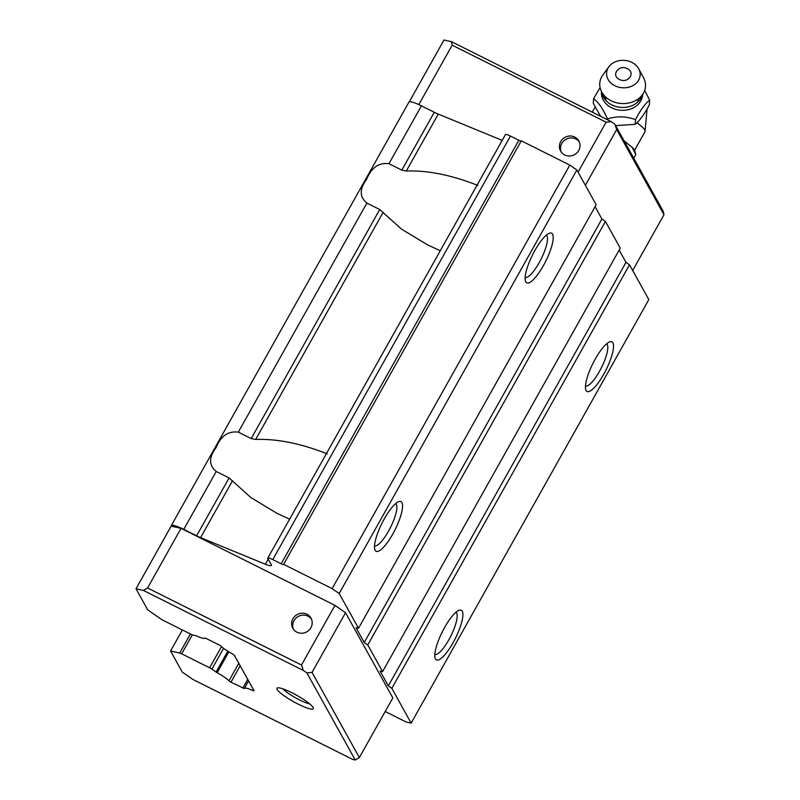 <?xml version="1.0" encoding="UTF-8"?>
<svg xmlns="http://www.w3.org/2000/svg" width="800" height="800" viewBox="0 0 800 800"><rect width="100%" height="100%" fill="white"/><g stroke="black" fill="none" stroke-linecap="round" stroke-linejoin="round"><path stroke-width="1.2" d="M291.93 692.75A20.83 3.56 -150.7 0 0 277.52 687.89A20.83 3.56 -150.7 0 0 298.28 704.19A20.83 3.56 -150.7 0 0 313.29 707.97A20.83 3.56 -150.7 0 0 291.93 692.75M282.93 688.87A17.07 2.92 -150.7 0 0 299.52 699.93A17.07 2.92 -150.7 0 0 309.64 703.86M240.18 665.77L230.97 682.2L244.33 688.56A14.19 2.43 29.3 0 1 244.39 688.36A14.19 2.43 29.3 0 1 252.84 690.56L254.06 690.76L234.33 655.23L232.48 653.89A14.19 2.43 29.3 0 1 220.51 645.65L205.12 637.95A14.17 2.42 29.3 0 1 205.06 638.14A14.17 2.42 29.3 0 1 196.78 636.02L192.96 635.04A3.43 0.59 29.3 0 1 191 634.26L163.05 620.28A3.42 0.58 29.3 0 1 160.78 618.94L147.71 609.85L136.02 588.79L143.42 590.43L303.33 670.45L301.48 665.02L147.56 587.99L143.42 590.43M355.22 760L359.36 757.56L312.05 672.38L306.86 672.91L355.22 760L352.75 759.45L192.84 679.43L182.27 672.07L170.57 651.02L179.71 653.04A3.42 0.58 29.3 0 1 181.66 653.81A3.42 0.58 29.3 0 1 181.68 653.82L209.62 667.8A3.43 0.59 29.3 0 1 209.64 667.81A3.43 0.59 29.3 0 1 211.89 669.14L216.08 672.06L227.79 651.19M579.3 141.94A10.41 9.89 -29 0 0 575.8 138.97A10.41 9.89 -29 0 0 564.01 140.67A10.41 9.89 -29 0 0 561.2 151.99M564.7 154.96A10.41 9.89 151 0 1 560.62 151.07A10.41 9.89 151 0 1 562.54 139.16A10.41 9.89 151 0 1 574.75 137.06A10.41 9.89 151 0 1 578.83 140.95A10.41 9.89 151 0 1 576.91 152.86A10.41 9.89 151 0 1 564.7 154.96M311.5 619.15A10.41 9.89 -29 0 0 308.01 616.18A10.41 9.89 -29 0 0 296.21 617.88A10.41 9.89 -29 0 0 293.41 629.2M306.95 614.27A10.41 9.89 -29 0 0 294.74 616.37A10.41 9.89 -29 0 0 292.82 628.28A10.41 9.89 -29 0 0 296.9 632.17A10.41 9.89 -29 0 0 309.11 630.07A10.41 9.89 -29 0 0 311.03 618.17A10.41 9.89 -29 0 0 306.95 614.27M444.62 627.46A27.77 7.31 116.6 0 0 435.11 658.08A27.77 7.31 116.6 0 0 453.08 642.71A27.77 7.31 116.6 0 0 459.02 610.3A27.77 7.31 116.6 0 0 444.62 627.46M434.84 654.46A23.6 6.22 116.6 0 0 448.85 639.76A23.6 6.22 116.6 0 0 455.96 612.26M595.25 359.03A27.77 7.31 116.6 0 0 585.74 389.65A27.77 7.31 116.6 0 0 603.72 374.27A27.77 7.31 116.6 0 0 609.66 341.87A27.77 7.31 116.6 0 0 595.25 359.03M585.48 386.03A23.6 6.22 116.6 0 0 599.49 371.33A23.6 6.22 116.6 0 0 606.6 343.82M552.55 234.16A27.77 7.31 116.6 0 0 549.33 233.24A27.77 7.31 116.6 0 0 532.62 254.75A27.77 7.31 116.6 0 0 525.42 281.02A27.77 7.31 116.6 0 0 525.77 281.88A27.77 7.31 116.6 0 0 543.4 265.65A27.77 7.31 116.6 0 0 552.55 234.16M525.16 277.4A23.6 6.22 116.6 0 0 539.17 262.7A23.6 6.22 116.6 0 0 546.95 235.94A23.6 6.22 116.6 0 0 546.28 235.2M401.92 502.59A27.77 7.31 116.6 0 0 398.7 501.67A27.77 7.31 116.6 0 0 381.99 523.18A27.77 7.31 116.6 0 0 374.79 549.45A27.77 7.31 116.6 0 0 375.14 550.31A27.77 7.31 116.6 0 0 392.76 534.08A27.77 7.31 116.6 0 0 401.92 502.59M374.52 545.83A23.6 6.22 116.6 0 0 388.53 531.14A23.6 6.22 116.6 0 0 396.32 504.37A23.6 6.22 116.6 0 0 395.64 503.63M614.82 124.11L663.19 211.21L663.98 214.74L616.67 129.55L614.82 124.11L611.3 121.66L606.1 122.19L452.18 45.17L451.38 41.64L611.3 121.66M409.29 101.83L443.99 40L451.38 41.64M306.86 672.91L303.33 670.45M230.97 682.2L228.94 680.85L238.8 663.29M228.86 651.84L217.15 672.71A14.17 2.42 29.3 0 1 228.94 680.85M217.15 672.71L216.08 672.06M418.83 104.59L452.18 45.17M147.56 587.99L181.03 528.34L171.17 526.16L136.02 588.79M182.39 629.96L170.57 651.02M616.67 129.55L585.37 185.33M632.68 270.51L663.98 214.74M578.06 172.16L606.1 122.19M171.24 526.17A17.36 2.97 29.3 0 1 171.27 525.63L408.94 102.11A17.36 2.97 29.3 0 1 421.43 105.84L434.29 112.27A13.88 2.37 -150.7 0 0 438.26 114.1L502.2 140.38M510.45 136.07A6.94 1.19 -150.7 0 0 505.45 134.58L267.78 558.11A6.94 1.19 29.3 0 1 272.78 559.6L510.45 136.07L518.83 140.27A3.47 0.59 -150.7 0 0 521.14 141.09M358.5 628.3L339.19 593.52L332.14 588.62L283.63 564.34L521.3 140.81L569.81 165.09L576.86 169.99L596.17 204.77L358.5 628.3L356.04 627.75L364.24 642.52L367.76 644.97L382.58 671.66L380.11 671.11L388.31 685.88L391.84 688.33L411.15 723.11L406.22 722.02L385.21 711.5M595.09 206.71L601.91 219L605.43 221.45L620.25 248.13L382.58 671.66M619.16 250.07L625.99 262.35L629.51 264.81L648.82 299.59L411.15 723.11M171.27 525.63A17.36 2.97 29.3 0 1 183.76 529.36L196.62 535.8A13.88 2.37 29.3 0 0 200.59 537.62L265.33 564.23A13.88 2.37 -150.7 0 0 271.36 565.4A13.88 2.37 -150.7 0 0 271.23 564.59L267.85 558.51A6.94 1.19 29.3 0 1 267.78 558.11M289.64 519.15L276.87 513.28L250.82 497.51L229.09 477.94L216.23 471.5C208.81 465.35 208.75 457.42 216.04 447.7C220.75 436.03 228.18 430.84 238.32 432.13L366.87 203.07C359.45 196.92 359.39 188.99 366.68 179.27C371.39 167.6 378.82 162.41 388.96 163.7L421.43 105.84M312.05 672.38L345.53 612.72L392.83 697.91L359.36 757.56M181.03 528.34L334.96 605.37L301.48 665.02M283.63 564.34A3.47 0.59 29.3 0 1 283.66 564.54A3.47 0.59 29.3 0 1 281.16 563.79L272.78 559.6M345.53 612.72L334.96 605.37M391.84 688.33L629.51 264.81M625.99 262.35L388.31 685.88M367.76 644.97L605.43 221.45M601.91 219L364.24 642.52M339.19 593.52L576.86 169.99M569.81 165.09L332.14 588.62M477.9 185.45C451.46 175.03 427.6 170.22 406.31 171.03L438.26 114.1M434.29 112.27L401.82 170.14L388.96 163.7M440.28 250.72L427.5 244.84L401.46 229.08L379.73 209.51L366.87 203.07M401.82 170.14L406.31 171.03M379.73 209.51L251.19 438.57L238.32 432.13M251.19 438.57L255.67 439.46C276.97 438.65 300.83 443.46 327.26 453.88M601.81 92.15A20.59 16.8 3.9 0 0 606.58 101.19A20.59 16.8 3.9 0 0 611.86 104.93A20.59 16.8 3.9 0 0 636.32 103.22A20.59 16.8 3.9 0 0 642.28 94.91M644.68 90.39L649.67 100.23C645.18 103.48 640.46 109.97 635.53 119.69C626.4 116.21 617.06 115.96 607.49 118.94L607.44 119.73M649.67 100.23L649.36 104.84C644.49 114.1 639.78 120.59 635.21 124.31L615.65 125.61M635.76 154.57L634.75 150.79A28.6 4.89 -150.7 0 0 632.26 147.43L635.76 154.57L633.74 158.17M632.26 147.43L624.54 141.21A28.6 4.89 -150.7 0 0 624.18 140.96M605.23 99.71L606.5 97.76M637.48 99.44L638.47 101.32M600.56 116.29L593.29 103.33L593.6 98.71L600.08 87.53M635.21 124.31L635.53 119.69M607.49 118.94C603.08 108.96 598.45 102.22 593.6 98.71M631.85 62.39A16.83 13.74 -176.1 0 1 638.71 68.79A16.83 13.74 -176.1 0 1 634.6 84.55A16.83 13.74 -176.1 0 1 614.88 85.74A16.83 13.74 -176.1 0 1 608.88 66.75A16.83 13.74 -176.1 0 1 631.85 62.39M608.88 66.75L602.91 74.9A22.91 18.7 3.9 0 0 611.08 100.75A22.91 18.7 3.9 0 0 637.93 99.12A22.91 18.7 3.9 0 0 643.52 77.67L638.71 68.79M627.28 68.68C618.87 64.03 610.59 75.47 619.46 79.44C627.85 84.09 636.15 72.67 627.28 68.68M179.71 653.04L190.41 633.97M209.62 667.8L221.5 646.64M252.84 690.56L253.4 689.57M242.83 688.14L247.74 679.38M192.32 634.85L181.68 653.82M183.76 529.36L216.23 471.5M211.89 669.14L223.57 648.33M229.09 477.94L196.62 535.8M265.33 564.23L268.2 559.13M200.59 537.62L232.54 480.68M281.16 563.79L518.83 140.27M255.67 439.46L383.18 212.25M601.51 91.59A20.62 16.83 3.9 0 0 611.65 107.8A20.62 16.83 3.9 0 0 642.64 94.39M634.56 150.32L645.03 131.65A27.77 4.75 -150.7 0 0 644.77 130.05A27.77 4.75 -150.7 0 0 636.97 122.73M244.39 688.36L248.58 680.89M636.32 103.22L640.36 98.86L641.77 95.56M592.29 112.15L595.12 107.09M603.26 96.54L604.35 95.7M639.7 97.71L640.55 98.53M647.06 109.01L645.03 131.65M606.58 101.19L602.22 92.86"/></g></svg>
